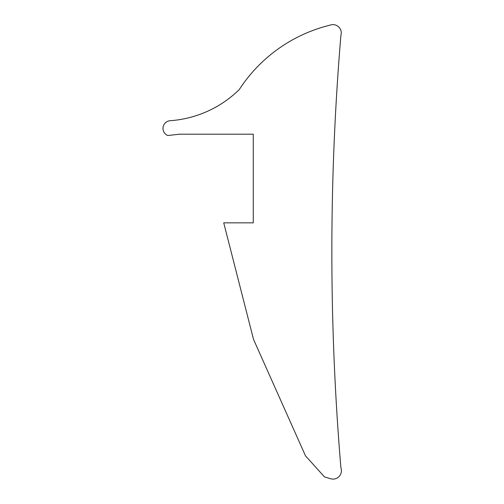 <?xml version="1.0" encoding="UTF-8"?>
<svg xmlns="http://www.w3.org/2000/svg" width="504" height="504" viewBox="0 0 504 504"><rect width="100%" height="100%" fill="white"/><g stroke="black" fill="none" stroke-linecap="round" stroke-linejoin="round"><path stroke-width="0.38" stroke-dasharray="2.52 1.89" d="M329.868 25.2A150.872 150.872 0 0 0 239.299 89.529A109.784 109.784 0 0 1 170.22 120.708A7.711 7.711 0 0 0 167.775 135.538L179.411 134.203L253.279 134.203L253.279 222.85L223.732 222.85L253.531 339.419L305.487 455.824L324.45 476.879L330.744 478.8A8.436 8.436 0 0 0 340.899 467.737A2587.284 2587.284 0 0 1 340.899 35.45A8.366 8.366 0 0 0 329.868 25.2"/><path stroke-width="0.76" d="M329.868 25.2A150.872 150.872 0 0 0 239.299 89.529A109.784 109.784 0 0 1 170.22 120.708A7.711 7.711 0 0 0 167.775 135.538L179.411 134.203L253.279 134.203L253.279 222.85L223.732 222.85L253.531 339.419L305.487 455.824L324.45 476.879L330.744 478.8A8.436 8.436 0 0 0 340.899 467.737A2587.284 2587.284 0 0 1 340.899 35.45A8.366 8.366 0 0 0 329.868 25.2"/></g></svg>
